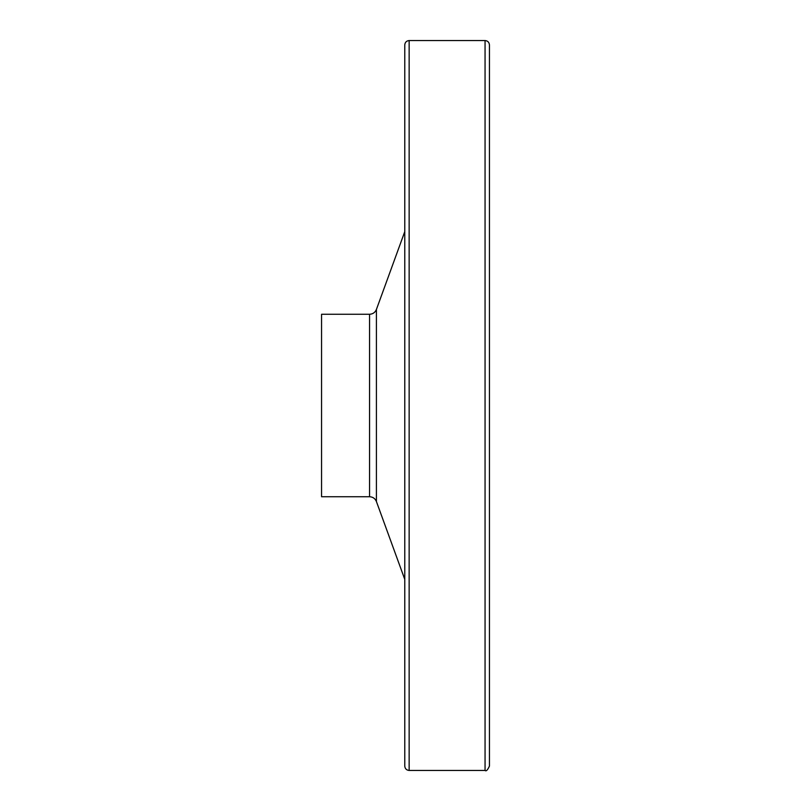 <?xml version="1.0" encoding="UTF-8"?>
<svg xmlns="http://www.w3.org/2000/svg" width="811" height="811" viewBox="0 0 811 811"><rect width="100%" height="100%" fill="white"/><g stroke="black" fill="none" stroke-linecap="round" stroke-linejoin="round"><path stroke-width="1.22" d="M404.77 766.071L404.77 44.929C405.034 42.273 406.493 40.814 409.149 40.55L485.059 40.55C487.715 40.814 489.175 42.273 489.438 44.929L489.438 766.071C487.624 770.085 486.164 771.545 485.059 770.45L409.149 770.45C406.493 770.186 405.034 768.727 404.77 766.071L404.77 691.073M321.561 314.262L321.561 496.737L369.563 496.737L369.563 314.262L321.561 314.262M404.77 231.632L376.416 309.457C375.138 312.499 372.847 314.1 369.563 314.262M376.416 309.457L376.416 501.543C375.138 498.501 372.847 496.9 369.563 496.737M409.149 40.55L409.149 770.45M485.059 40.55L485.059 770.45M376.416 501.543L404.77 579.368"/></g></svg>
